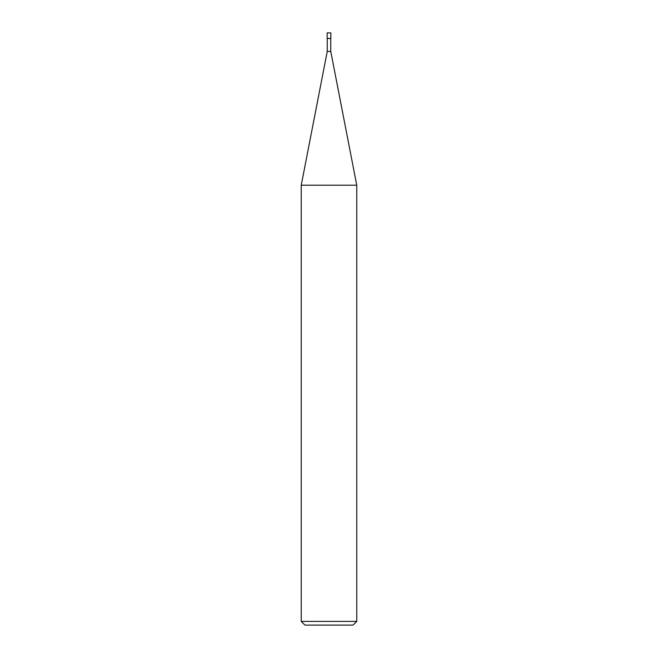 <?xml version="1.0" encoding="UTF-8"?>
<svg xmlns="http://www.w3.org/2000/svg" width="658" height="658" viewBox="0 0 658 658"><rect width="100%" height="100%" fill="white"/><g stroke="black" fill="none" stroke-linecap="round" stroke-linejoin="round"><path stroke-width="0.99" d="M301.241 621.399L304.942 625.1L353.058 625.1L356.759 621.399L356.759 185.202L301.241 185.202L301.241 621.399L356.759 621.399M301.241 185.211L327.248 51.406L327.248 38.452M330.752 38.452L330.752 51.406L356.759 185.211M330.752 51.406L327.248 51.406L330.752 51.406M330.851 38.452L330.851 32.9L327.149 32.9L327.149 38.452L330.851 38.452"/></g></svg>
